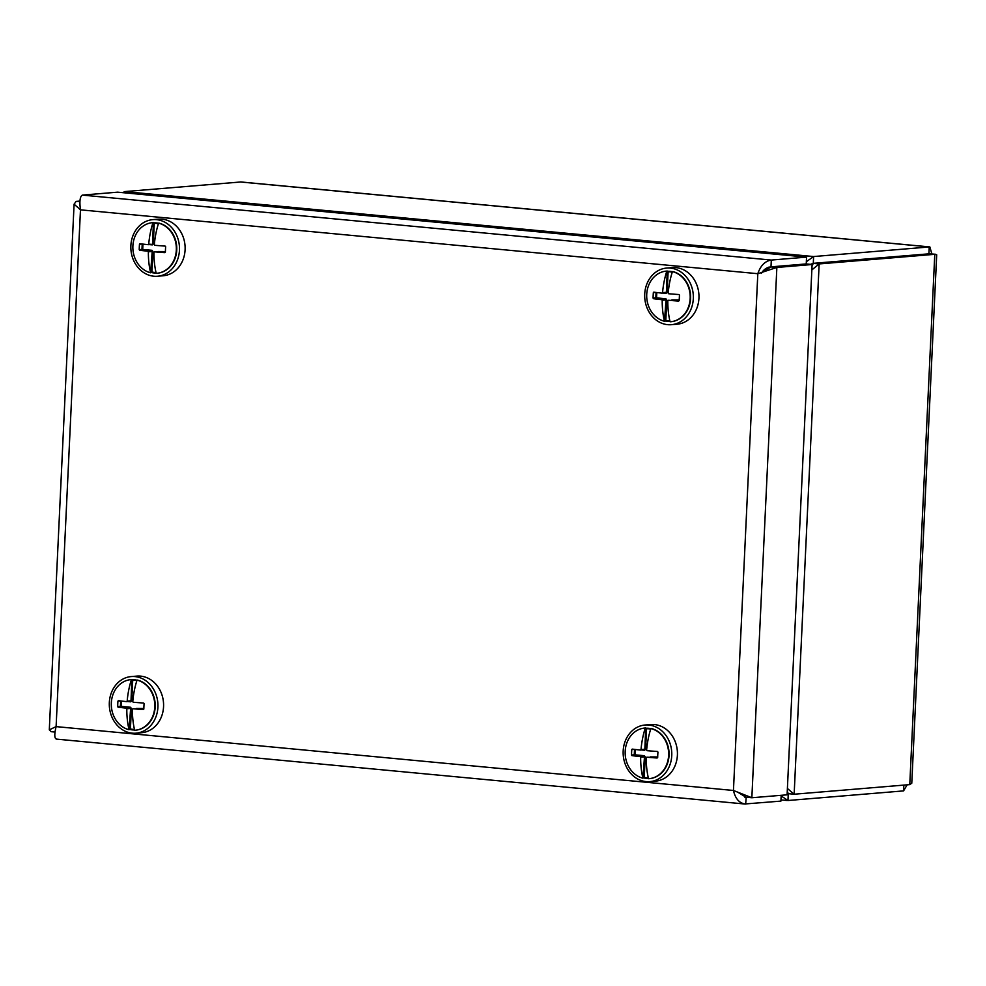 <?xml version="1.0" encoding="UTF-8"?>
<svg xmlns="http://www.w3.org/2000/svg" width="986" height="986" viewBox="0 0 986 986"><rect width="100%" height="100%" fill="white"/><g stroke="black" fill="none" stroke-linecap="round" stroke-linejoin="round"><path stroke-width="1.48" d="M122.856 192.664L124.655 191.592L240.941 181.966L929.847 246.919L813.61 256.545L806.351 261.709M929.478 253.784L813.29 263.336L813.61 256.545L124.655 191.592M787.161 793.582L788.492 793.693M787.309 793.619L788.282 793.718L787.962 800.509L903.583 790.895L907.157 784.819M812.057 265.789L813.327 263.385L929.478 253.809M813.327 263.385L819.156 263.928L934.777 254.314L936.7 254.807L911.779 783.192L909.77 784.61L794.149 794.223L787.407 788.48M931.881 253.981L929.847 246.919M787.259 791.388L788.319 793.681L794.149 794.223L819.156 263.928L811.86 269.917M781.158 795.936L787.962 800.509M813.29 263.336L810.43 264.359M761.34 273.405C763.694 269.437 766.911 267.255 770.99 266.861L771.311 260.058C765.062 261.031 760.563 265.579 757.815 273.701L776.857 267.452L771.027 266.898L806.277 263.965L812.107 264.519L776.857 267.452L751.85 797.748L733.448 790.476C735.396 798.87 739.475 803.393 745.662 804.034L746.192 797.218M761.488 272.752L771.027 266.898M812.107 264.519L787.099 794.815L751.85 797.748L746.02 797.193L742.002 793.878M56.399 739.106L744.677 803.997L780.912 801.1L781.183 795.308M738.292 792.51L745.983 797.23L744.664 797.107M56.707 739.081C54.39 738.822 54.193 734.669 56.103 726.62L49.3 729.825L51.149 731.686L54.896 732.043M79.854 201.736L76.156 201.391L74.086 204.176L80.47 209.845C79.336 201.378 79.965 196.46 82.356 195.105L117.605 192.171L806.56 257.124L771.311 260.058L82.356 195.105M76.156 201.391L79.915 201.082M770.99 266.861L806.24 263.928L806.56 257.124M135.969 733.177L141.614 732.709A28.409 24.293 -94.8 0 0 163.479 702.389A28.409 24.293 -94.8 0 0 136.906 676.1L131.261 676.569A28.409 24.293 -94.8 0 0 113.883 687.686A28.409 24.293 -94.8 0 0 112.527 718.375A28.409 24.293 -94.8 0 0 135.969 733.177A28.409 24.293 -94.8 0 0 157.834 702.858A28.409 24.293 -94.8 0 0 131.261 676.569M129.067 729.739A52.394 26.832 -84.6 0 1 126.812 708.737A52.246 21.815 -135.4 0 1 126.368 708.145A52.394 4.104 -177.3 0 1 118.049 707.184A50.915 21.261 -135.4 0 1 117.679 706.592A50.212 25.71 -84.6 0 1 117.938 701.145A50.915 15.616 -36.9 0 1 118.357 700.652A52.394 4.104 2.7 0 0 126.676 701.625A52.246 16.023 -36.9 0 1 127.169 701.12A52.394 26.832 -84.6 0 1 131.434 679.576A25.402 21.729 -94.8 0 0 130.953 679.613A25.402 21.729 -94.8 0 0 111.319 703.154A25.402 21.729 -94.8 0 0 129.067 729.739L130.633 708.416L131.384 708.441L130.423 728.962L129.647 729.418A25.131 21.495 -94.8 0 0 134.601 729.973M137.017 680.192A25.131 21.495 -94.8 0 0 131.988 679.798L132.716 680.303A24.576 21.026 85.2 0 1 135.057 680.377A24.576 21.026 85.2 0 1 136.869 680.636M157.526 276.24L163.158 275.772A28.409 24.293 -94.8 0 0 185.023 245.452A28.409 24.293 -94.8 0 0 158.45 219.163L152.818 219.631A28.409 24.293 -94.8 0 0 142.908 223.058A28.409 24.293 -94.8 0 0 132.013 255.953A28.409 24.293 -94.8 0 0 157.526 276.24A28.409 24.293 -94.8 0 0 179.378 245.921A28.409 24.293 -94.8 0 0 152.818 219.631M150.624 272.802A52.394 26.832 -84.6 0 1 148.368 251.8A52.246 21.815 -135.4 0 1 147.925 251.208A52.394 4.104 -177.3 0 1 139.605 250.247A50.915 21.261 -135.4 0 1 139.223 249.655A50.212 25.71 -84.6 0 1 139.482 244.208A50.915 15.616 -36.9 0 1 139.913 243.715A52.394 4.104 2.7 0 0 148.233 244.688A52.246 16.023 -36.9 0 1 148.726 244.183A52.394 26.832 -84.6 0 1 152.99 222.639A25.402 21.729 -94.8 0 0 152.497 222.676A25.402 21.729 -94.8 0 0 132.876 246.217A25.402 21.729 -94.8 0 0 150.624 272.802L152.189 251.479L152.941 251.504L151.967 272.025L151.191 272.481A25.131 21.495 -94.8 0 0 156.158 273.036M158.561 223.255A25.131 21.495 -94.8 0 0 153.533 222.861L154.26 223.366A24.576 21.026 85.2 0 1 156.601 223.44A24.576 21.026 85.2 0 1 158.426 223.699M671.367 324.69L677.012 324.221A28.409 24.293 -94.8 0 0 698.864 293.902A28.409 24.293 -94.8 0 0 672.304 267.6L666.659 268.069A28.409 24.293 -94.8 0 0 644.77 297.994A28.409 24.293 -94.8 0 0 671.367 324.69A28.409 24.293 -94.8 0 0 693.232 294.37A28.409 24.293 -94.8 0 0 666.659 268.069M664.465 321.251A52.394 26.832 -84.6 0 1 662.21 300.237A52.246 21.815 -135.4 0 1 661.766 299.658A52.394 4.104 -177.3 0 1 653.447 298.684A50.915 21.261 -135.4 0 1 653.077 298.092A50.212 25.71 -84.6 0 1 653.336 292.657A50.915 15.616 -36.9 0 1 653.755 292.164A52.394 4.104 2.7 0 0 662.074 293.125A52.246 16.023 -36.9 0 1 662.567 292.62A52.394 26.832 -84.6 0 1 666.832 271.076A25.402 21.729 -94.8 0 0 666.339 271.113A25.402 21.729 -94.8 0 0 646.717 294.666A25.402 21.729 -94.8 0 0 664.465 321.251L666.031 299.929L666.782 299.941L665.809 320.462L665.045 320.931A25.131 21.495 -94.8 0 0 669.999 321.485M672.403 271.705A25.131 21.495 -94.8 0 0 667.386 271.31L668.114 271.803A24.576 21.026 85.2 0 1 670.455 271.877A24.576 21.026 85.2 0 1 672.267 272.136M649.823 781.627L655.468 781.158A28.409 24.293 -94.8 0 0 669.999 773.776A28.409 24.293 -94.8 0 0 675.2 741.632A28.409 24.293 -94.8 0 0 650.748 724.537L645.115 725.006A28.409 24.293 -94.8 0 0 623.251 755.338A28.409 24.293 -94.8 0 0 649.823 781.627A28.409 24.293 -94.8 0 0 664.354 774.244A28.409 24.293 -94.8 0 0 669.556 742.101A28.409 24.293 -94.8 0 0 645.115 725.006M650.859 728.642A25.131 21.495 -94.8 0 0 645.83 728.247L646.557 728.74A24.576 21.026 85.2 0 1 648.899 728.814A24.576 21.026 85.2 0 1 650.723 729.073M642.921 778.188A52.394 26.832 -84.6 0 1 640.666 757.174A52.246 21.815 -135.4 0 1 640.222 756.595A52.394 4.104 -177.3 0 1 631.903 755.621A50.915 21.261 -135.4 0 1 631.521 755.029A50.212 25.71 -84.6 0 1 631.779 749.594A50.915 15.616 -36.9 0 1 632.211 749.101A52.394 4.104 2.7 0 0 640.53 750.063A52.246 16.023 -36.9 0 1 641.023 749.557A52.394 26.832 -84.6 0 1 645.288 728.013A25.402 21.729 -94.8 0 0 644.795 728.05A25.402 21.729 -94.8 0 0 625.173 751.603A25.402 21.729 -94.8 0 0 642.921 778.188L644.487 756.866L645.238 756.878L644.265 777.399L643.488 777.868A25.131 21.495 -94.8 0 0 648.455 778.422M132.716 680.303L131.742 700.824L131.002 700.799L131.853 679.539A25.402 21.729 -94.8 0 0 131.372 679.576A25.402 21.729 -94.8 0 0 131.163 679.588M127.712 701.539L130.756 701.822L131.742 700.824M121.414 701.034L121.167 706.383L130.509 707.258L131.384 708.441M134.478 729.406A24.576 21.026 85.2 0 1 130.423 728.962M143.845 708.515L136.462 708.466M134.675 730.269A25.402 21.729 -94.8 0 0 135.168 730.232A25.402 21.729 -94.8 0 0 154.79 706.679A25.402 21.729 -94.8 0 0 137.042 680.106A52.394 26.832 95.4 0 0 132.777 701.65A52.246 21.815 44.6 0 0 133.221 702.242A52.394 4.104 2.7 0 0 143.586 703.03A50.915 21.261 44.6 0 0 144.092 703.61A50.212 25.71 95.4 0 0 143.833 709.057A50.915 15.616 143.1 0 0 143.278 709.563A52.394 4.104 -177.3 0 1 132.913 708.761A52.246 16.023 143.1 0 0 132.42 709.267A52.394 26.832 95.4 0 0 134.675 730.269M135.378 730.219A25.402 21.729 -94.8 0 0 135.587 730.195A25.402 21.729 -94.8 0 0 155.209 706.654A25.402 21.729 -94.8 0 0 137.461 680.069L137.042 680.106M143.771 709.107L132.913 708.761M127.169 701.12L131.002 700.799L126.676 701.625M117.679 706.592L120.415 706.358L120.662 700.947M120.538 700.935L117.938 701.145M126.368 708.145L130.201 707.825L118.049 707.184M130.509 707.258L130.633 708.416L126.812 708.737M154.26 223.366L153.298 243.887L152.547 243.862L153.409 222.602A25.402 21.729 -94.8 0 0 152.916 222.639A25.402 21.729 -94.8 0 0 152.707 222.651M149.256 244.602L152.312 244.885L153.298 243.887M142.958 244.097L142.711 249.446L152.054 250.321L152.941 251.504M156.022 272.469A24.576 21.026 85.2 0 1 151.967 272.025M165.401 251.578L158.006 251.529M156.219 273.332A25.402 21.729 -94.8 0 0 156.712 273.295A25.402 21.729 -94.8 0 0 176.334 249.741A25.402 21.729 -94.8 0 0 158.586 223.169A52.394 26.832 95.4 0 0 154.334 244.713A52.246 21.815 44.6 0 0 154.765 245.304A52.394 4.104 2.7 0 0 165.13 246.093A50.915 21.261 44.6 0 0 165.648 246.673A50.212 25.71 95.4 0 0 165.389 252.12A50.915 15.616 143.1 0 0 164.822 252.626A52.394 4.104 -177.3 0 1 154.457 251.824A52.246 16.023 143.1 0 0 153.964 252.33A52.394 26.832 95.4 0 0 156.219 273.332M156.922 273.282A25.402 21.729 -94.8 0 0 157.131 273.258A25.402 21.729 -94.8 0 0 176.765 249.717A25.402 21.729 -94.8 0 0 159.017 223.132L158.586 223.169M165.328 252.169L154.457 251.824M148.726 244.183L152.054 244.368L148.233 244.688M139.223 249.655L141.959 249.421L142.218 244.01M142.083 243.998L139.482 244.208M147.925 251.208L151.745 250.888L139.605 250.247M152.054 250.321L152.189 251.479L148.368 251.8M646.557 728.74L645.596 749.261L644.844 749.249L645.707 727.976A25.402 21.729 -94.8 0 0 645.214 728.013A25.402 21.729 -94.8 0 0 645.004 728.038M641.553 749.976L644.61 750.26L645.596 749.261M635.255 749.483L635.009 754.82L644.351 755.707L645.238 756.878M648.32 777.855A24.576 21.026 85.2 0 1 644.265 777.399M657.699 756.965L650.304 756.915M648.517 778.706A25.402 21.729 -94.8 0 0 649.01 778.681A25.402 21.729 -94.8 0 0 668.631 755.128A25.402 21.729 -94.8 0 0 650.883 728.543A52.394 26.832 95.4 0 0 646.631 750.087A52.246 21.815 44.6 0 0 647.062 750.679A52.394 4.104 2.7 0 0 657.428 751.48A50.915 21.261 44.6 0 0 657.945 752.059A50.212 25.71 95.4 0 0 657.687 757.495A50.915 15.616 143.1 0 0 657.12 758A52.394 4.104 -177.3 0 1 646.754 757.211A52.246 16.023 143.1 0 0 646.261 757.704A52.394 26.832 95.4 0 0 648.517 778.706M649.219 778.657A25.402 21.729 -94.8 0 0 649.429 778.644A25.402 21.729 -94.8 0 0 669.063 755.091A25.402 21.729 -94.8 0 0 651.315 728.506L650.883 728.543M657.625 757.556L646.754 757.211M641.023 749.557L644.844 749.249L640.53 750.063M631.521 755.029L634.257 754.808L634.516 749.397M634.38 749.372L631.779 749.594M640.222 756.595L644.043 756.274L631.903 755.621M644.351 755.707L644.487 756.866L640.666 757.174M668.114 271.803L667.14 292.324L666.388 292.312L667.251 271.039A25.402 21.729 -94.8 0 0 666.77 271.076A25.402 21.729 -94.8 0 0 666.561 271.101M663.097 293.039L666.154 293.323L667.14 292.324M656.812 292.546L656.553 297.883L665.895 298.77L666.782 299.941M669.864 320.918A24.576 21.026 85.2 0 1 665.809 320.462M679.243 300.027L671.86 299.978M670.073 321.769A25.402 21.729 -94.8 0 0 670.554 321.744A25.402 21.729 -94.8 0 0 690.188 298.191A25.402 21.729 -94.8 0 0 672.44 271.606A52.394 26.832 95.4 0 0 668.175 293.15A52.246 21.815 44.6 0 0 668.619 293.742A52.394 4.104 2.7 0 0 678.984 294.543A50.915 21.261 44.6 0 0 679.49 295.122A50.212 25.71 95.4 0 0 679.231 300.557A50.915 15.616 143.1 0 0 678.676 301.063A52.394 4.104 -177.3 0 1 668.311 300.274A52.246 16.023 143.1 0 0 667.818 300.767A52.394 26.832 95.4 0 0 670.073 321.769M670.763 321.719A25.402 21.729 -94.8 0 0 670.985 321.707A25.402 21.729 -94.8 0 0 690.607 298.154A25.402 21.729 -94.8 0 0 672.859 271.569L672.44 271.606M679.169 300.619L668.311 300.274M662.567 292.62L666.388 292.312L662.074 293.125M653.077 298.092L655.813 297.871L656.06 292.46M655.937 292.435L653.336 292.657M661.766 299.658L665.587 299.337L653.447 298.684M665.895 298.77L666.031 299.929L662.21 300.237M768.612 267.206L770.584 267.391M240.276 181.966L929.231 246.919L928.911 253.722M903.583 790.895L903.854 785.102M909.77 784.61L934.777 254.314L928.948 253.759M757.815 273.701L80.47 209.845L56.103 726.62L733.448 790.476L757.815 273.701M929.231 253.759L935.8 254.289M780.961 799.905L787.148 800.496M49.3 729.825L74.086 204.176"/></g></svg>
